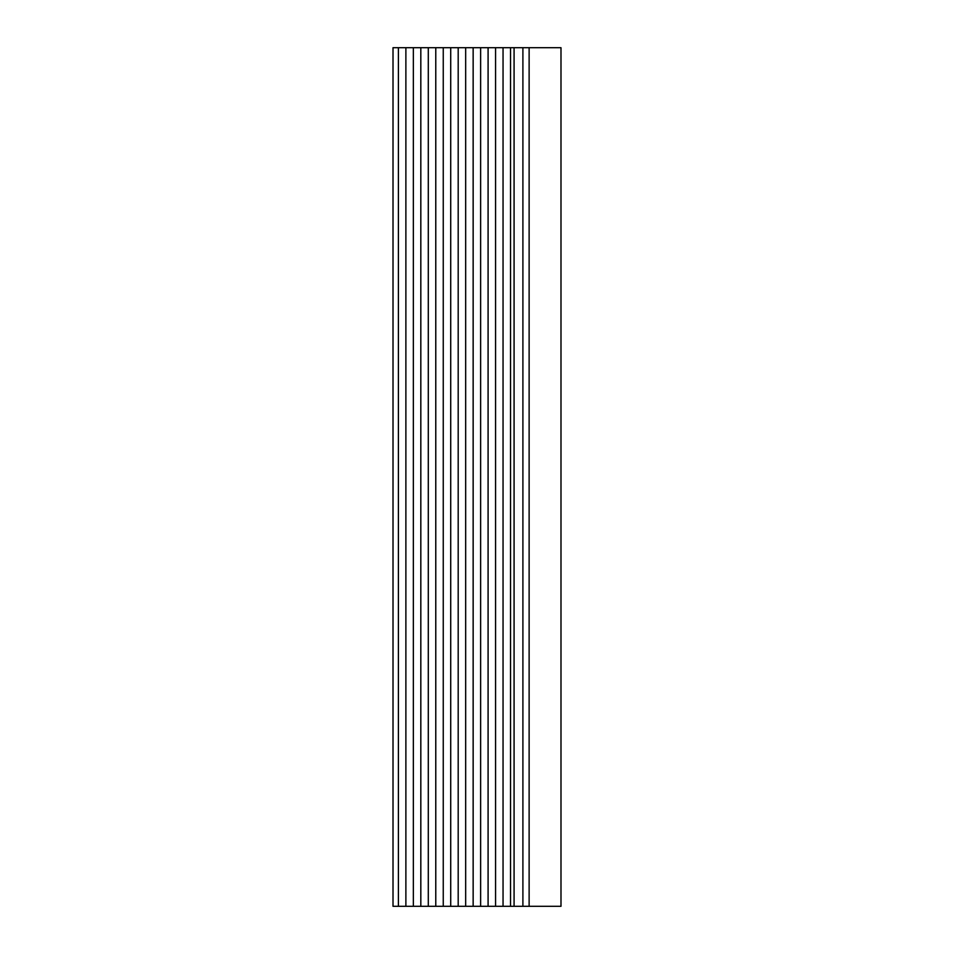 <?xml version="1.0" encoding="UTF-8"?>
<svg xmlns="http://www.w3.org/2000/svg" width="954" height="954" viewBox="0 0 954 954"><rect width="100%" height="100%" fill="white"/><g stroke="black" fill="none" stroke-linecap="round" stroke-linejoin="round"><path stroke-width="1.43" d="M393.012 47.7L393.012 906.3L398.402 906.3L398.402 47.7L393.012 47.7M398.402 47.7L405.879 47.7L405.879 906.3L398.402 906.3M405.879 906.3L413.356 906.3L413.356 47.7L405.879 47.7M413.356 47.7L420.821 47.7L420.821 906.3L413.356 906.3M420.821 906.3L428.298 906.3L428.298 47.7L420.821 47.7M428.298 47.7L435.775 47.7L435.775 906.3L428.298 906.3M435.775 906.3L443.252 906.3L443.252 47.7L435.775 47.7M443.252 47.7L450.717 47.7L450.717 906.3L443.252 906.3M450.717 906.3L458.194 906.3L458.194 47.7L450.717 47.7M458.194 47.7L465.671 47.7L465.671 906.3L458.194 906.3M465.671 906.3L473.148 906.3L473.148 47.7L465.671 47.7M473.148 47.7L480.625 47.7L480.625 906.3L473.148 906.3M480.625 906.3L488.09 906.3L488.09 47.7L480.625 47.7M488.09 47.7L495.567 47.7L495.567 906.3L488.09 906.3M495.567 906.3L503.044 906.3L503.044 47.7L495.567 47.7M503.044 47.7L510.521 47.7L510.521 906.3L503.044 906.3M510.521 906.3L522.899 906.3L522.899 47.7L514.075 47.7L514.075 906.3M514.075 47.7L510.521 47.7M529.124 47.7L529.124 906.3L560.988 906.3L560.988 47.7L522.899 47.7M529.124 906.3L522.899 906.3"/></g></svg>
